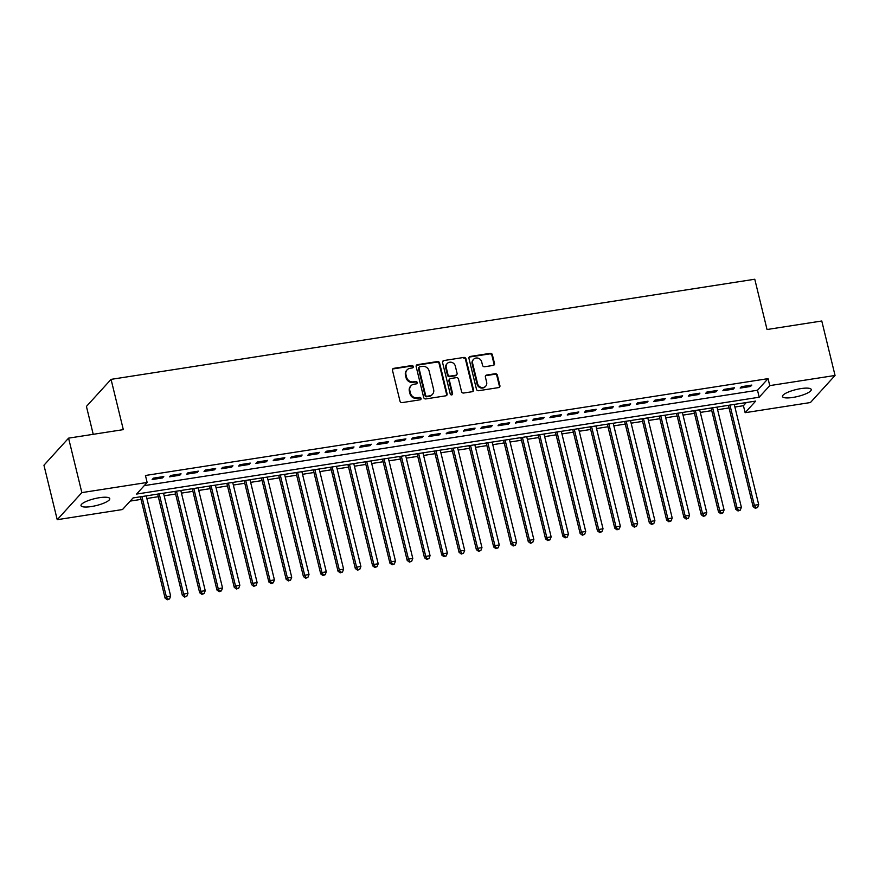 <?xml version="1.0" encoding="UTF-8"?>
<svg xmlns="http://www.w3.org/2000/svg" width="879" height="879" viewBox="0 0 879 879"><rect width="100%" height="100%" fill="white"/><g stroke="black" fill="none" stroke-linecap="round" stroke-linejoin="round"><path stroke-width="1.32" d="M413.284 366.554A1.275 1.165 42.3 0 0 411.801 365.532L393.759 368.345A1.813 1.659 42.3 0 0 392.484 370.323L400 401.165A1.813 1.659 42.3 0 0 402.11 402.615L420.151 399.802A1.275 1.165 42.3 0 0 421.052 398.418A1.275 1.165 42.3 0 0 419.569 397.407L417.228 397.769A5.812 5.318 42.3 0 1 410.46 393.133L409.834 390.562A5.812 5.318 42.3 0 1 413.932 384.233L416.272 383.87A1.275 1.165 42.3 0 0 417.162 382.486A1.275 1.165 42.3 0 0 415.679 381.475L413.35 381.838A5.812 5.318 42.3 0 1 406.581 377.19L405.955 374.63A5.812 5.318 42.3 0 1 410.053 368.301L412.383 367.938A1.275 1.165 42.3 0 0 413.284 366.554M412.734 367.818A1.275 1.165 42.3 0 0 411.295 366.082L393.254 368.894A1.813 1.659 42.3 0 0 392.616 369.136M420.503 399.692A1.275 1.165 42.3 0 0 419.063 397.956L416.734 398.319L417.228 397.769M416.613 383.76A1.275 1.165 42.3 0 0 415.185 382.024L412.844 382.387L413.35 381.838M792.858 397.44A14.8 3.549 -13.7 0 1 782.497 396.528A14.8 3.549 -13.7 0 1 800.901 388.606A14.8 3.549 -13.7 0 1 811.262 389.518A14.8 3.549 -13.7 0 1 792.858 397.44M91.372 506.546A14.8 3.549 -13.7 0 1 81.011 505.634A14.8 3.549 -13.7 0 1 99.415 497.712A14.8 3.549 -13.7 0 1 109.776 498.624A14.8 3.549 -13.7 0 1 91.372 506.546M493.218 365.411A1.813 1.659 42.3 0 0 494.492 363.434L492.383 354.775A1.813 1.659 42.3 0 0 490.273 353.325L470.243 356.445A1.813 1.659 42.3 0 0 468.957 358.423L476.473 389.265A1.813 1.659 42.3 0 0 478.594 390.715L498.624 387.595A1.813 1.659 42.3 0 0 499.909 385.617L497.36 375.168A1.813 1.659 42.3 0 0 495.24 373.718L486.669 375.047A1.813 1.659 42.3 0 0 485.384 377.025L486.647 382.211A4.856 4.45 42.3 0 1 481.066 387.331A4.856 4.45 42.3 0 1 477.572 383.629L472.616 363.324A4.856 4.45 42.3 0 1 478.209 358.203A4.856 4.45 42.3 0 1 481.703 361.906L482.527 365.29A1.813 1.659 42.3 0 0 484.648 366.741L493.218 365.411M144.266 485.626L757.5 390.243L768.059 378.64L145.442 475.484L147.145 482.461L136.586 494.064L759.203 397.22L769.762 385.617L835.05 375.465L810.427 402.538L745.139 412.69L755.687 401.088L133.07 497.932L122.511 509.534L57.223 519.687L81.857 492.614L147.145 482.461M768.059 378.64L769.762 385.617M57.223 519.687L43.95 465.222L68.573 438.149L123.313 429.633L111.062 379.365L754.775 279.236L767.037 329.515L821.777 321L835.05 375.465M68.573 438.149L81.857 492.614M439.588 362.994A1.813 1.659 42.3 0 0 437.478 361.544L417.448 364.653A1.813 1.659 42.3 0 0 416.163 366.631L423.678 397.473A1.813 1.659 42.3 0 0 425.799 398.923L445.829 395.814A1.813 1.659 42.3 0 0 447.103 393.836L439.588 362.994L439.082 363.543A1.813 1.659 42.3 0 0 436.973 362.093L416.943 365.214A1.813 1.659 42.3 0 0 416.294 365.455M443.84 360.555L463.87 357.434A1.813 1.659 42.3 0 1 465.991 358.885L473.506 389.727A1.813 1.659 42.3 0 1 472.232 391.704L463.651 393.034A1.813 1.659 42.3 0 1 461.541 391.584L458.486 379.08A1.813 1.659 42.3 0 0 456.377 377.629L450.685 378.519A1.813 1.659 42.3 0 0 449.411 380.497L452.586 393.517A1.275 1.165 42.3 0 1 451.114 394.858A1.275 1.165 42.3 0 1 450.202 393.88L442.566 362.533A1.813 1.659 42.3 0 1 443.84 360.555L463.87 357.434M111.062 379.365L86.428 406.428L93.229 434.314M733.251 389.155L734.514 387.771L724.131 389.386L722.879 390.759L733.251 389.155L732.976 388.013M698.662 394.528L699.926 393.144L689.543 394.759L688.29 396.143L698.662 394.528L698.387 393.385M664.074 399.912L665.337 398.528L654.954 400.143L653.701 401.527L664.074 399.912L663.799 398.769M629.485 405.285L630.737 403.911L620.365 405.527L619.113 406.9L629.485 405.285L629.21 404.153M594.896 410.669L596.149 409.284L585.777 410.9L584.513 412.284L594.896 410.669L594.622 409.526M560.308 416.053L561.56 414.668L551.188 416.283L549.924 417.668L560.308 416.053L560.022 414.91M525.719 421.426L526.971 420.052L516.599 421.667L515.336 423.041L525.719 421.426L525.433 420.283M491.13 426.809L492.383 425.425L482 427.04L480.747 428.425L491.13 426.809L490.845 425.667M456.531 432.193L457.794 430.809L447.411 432.424L446.158 433.808L456.531 432.193L456.256 431.051M421.942 437.566L423.206 436.193L412.822 437.808L411.57 439.181L421.942 437.566L421.667 436.423M387.353 442.95L388.617 441.566L378.234 443.181L376.981 444.565L387.353 442.95L387.079 441.807M352.765 448.334L354.017 446.95L343.645 448.565L342.392 449.949L352.765 448.334L352.49 447.191M318.176 453.707L319.429 452.333L309.056 453.949L307.804 455.322L318.176 453.707L317.901 452.564M283.587 459.091L284.84 457.706L274.468 459.321L273.204 460.706L283.587 459.091L283.313 457.948M248.999 464.475L250.251 463.09L239.879 464.705L238.616 466.09L248.999 464.475L248.713 463.332M214.41 469.847L215.663 468.474L205.29 470.078L204.027 471.463L214.41 469.847L214.124 468.705M179.821 475.231L181.074 473.847L170.691 475.462L169.438 476.847L179.821 475.231L179.536 474.089M162.516 477.923L163.78 476.539L153.396 478.154L152.144 479.538L162.516 477.923L162.241 476.781M197.116 472.539L198.368 471.155L187.985 472.77L186.733 474.155L197.116 472.539L196.83 471.397M231.704 467.156L232.957 465.782L222.585 467.397L221.321 468.771L231.704 467.156L231.419 466.024M266.293 461.783L267.546 460.398L257.173 462.013L255.91 463.398L266.293 461.783L266.007 460.64M300.882 456.399L302.134 455.014L291.762 456.63L290.499 458.014L300.882 456.399L300.607 455.256M335.47 451.026L336.723 449.641L326.351 451.257L325.098 452.63L335.47 451.026L335.196 449.883M370.059 445.642L371.323 444.258L360.939 445.873L359.687 447.257L370.059 445.642L369.784 444.499M404.648 440.258L405.911 438.885L395.528 440.489L394.275 441.873L404.648 440.258L404.373 439.115M439.236 434.885L440.5 433.501L430.117 435.116L428.864 436.489L439.236 434.885L438.962 433.743M473.836 429.501L475.089 428.117L464.705 429.732L463.453 431.117L473.836 429.501L473.55 428.359M508.425 424.117L509.677 422.744L499.305 424.348L498.041 425.733L508.425 424.117L508.139 422.975M543.013 418.745L544.266 417.36L533.894 418.975L532.63 420.349L543.013 418.745L542.728 417.602M577.602 413.361L578.854 411.976L568.482 413.591L567.219 414.976L577.602 413.361L577.327 412.218M612.191 407.977L613.443 406.603L603.071 408.219L601.818 409.592L612.191 407.977L611.916 406.834M646.779 402.604L648.032 401.22L637.66 402.835L636.407 404.219L646.779 402.604L646.504 401.461M681.368 397.22L682.631 395.836L672.248 397.451L670.996 398.835L681.368 397.22L681.093 396.077M715.956 391.836L717.22 390.463L706.837 392.078L705.584 393.451L715.956 391.836L715.682 390.694M750.545 386.463L751.809 385.079L741.426 386.694L740.173 388.078L750.545 386.463L750.27 385.321M734.899 407.032L743.436 405.702L745.139 412.69M130.202 501.085L141.014 499.404M146.87 498.492L158.308 496.712M164.164 495.8L175.602 494.02M181.459 493.119L192.897 491.339M198.753 490.427L210.191 488.647M216.047 487.735L227.485 485.955M233.342 485.043L244.78 483.263M250.636 482.351L262.074 480.571M267.93 479.659L279.368 477.879M285.236 476.978L296.662 475.198M302.53 474.286L313.957 472.506M319.824 471.594L331.251 469.815M337.118 468.903L348.556 467.123M354.413 466.211L365.851 464.431M371.707 463.519L383.145 461.75M389.001 460.838L400.439 459.058M406.296 458.146L417.734 456.366M423.59 455.454L435.028 453.674M440.884 452.762L452.322 450.982M458.179 450.07L469.617 448.29M475.473 447.378L486.911 445.609M492.767 444.697L504.205 442.917M510.062 442.005L521.5 440.225M527.356 439.313L538.794 437.533M544.65 436.621L556.088 434.841M561.945 433.929L573.383 432.149M579.25 431.248L590.677 429.468M596.544 428.556L607.971 426.776M613.839 425.865L625.266 424.085M631.133 423.173L642.571 421.393M648.427 420.481L659.865 418.701M665.722 417.789L677.16 416.009M683.016 415.108L694.454 413.328M700.31 412.416L711.748 410.636M717.605 409.724L729.043 407.944M743.436 405.702L746.304 402.549M757.5 390.243L759.203 397.22M407.087 369.872L406.581 370.422A5.812 5.318 42.3 0 0 405.45 375.179L405.955 374.63M412.844 382.387A5.812 5.318 42.3 0 1 406.076 377.75L405.45 375.179M410.965 385.804L410.471 386.353A5.812 5.318 42.3 0 0 409.339 391.111L409.834 390.562M416.734 398.319A5.812 5.318 42.3 0 1 409.966 393.682L409.339 391.111M446.466 395.561A1.813 1.659 42.3 0 0 446.609 394.385L439.082 363.543M419.898 366.763A1.275 1.165 42.3 0 0 418.997 368.147L425.601 395.22A1.275 1.165 42.3 0 0 427.084 396.242L429.545 395.858A5.812 5.318 42.3 0 0 433.633 389.529L429.128 371.015A5.812 5.318 42.3 0 0 422.359 366.378L419.898 366.763M419.25 367.103L418.745 367.664A1.275 1.165 42.3 0 0 418.492 368.697L418.997 368.147M432.501 394.286L432.007 394.836A5.812 5.318 42.3 0 1 429.04 396.407L426.579 396.792A1.275 1.165 42.3 0 1 425.095 395.77L418.492 368.697M472.869 391.463A1.813 1.659 42.3 0 0 473.001 390.276L465.485 359.434A1.813 1.659 42.3 0 0 463.365 357.984M449.762 379.003L449.257 379.563A1.813 1.659 42.3 0 0 448.905 381.046L452.081 394.067L452.586 393.517M452.037 394.792A1.275 1.165 42.3 0 0 452.081 394.067M455.322 366.103A4.856 4.45 42.3 0 0 447.191 363.532A4.856 4.45 42.3 0 0 446.246 367.51L447.982 374.663A1.813 1.659 42.3 0 0 450.103 376.113L455.783 375.234A1.813 1.659 42.3 0 0 457.069 373.256L455.322 366.103M447.191 363.532L446.686 364.093A4.856 4.45 42.3 0 0 445.741 368.07L446.246 367.51M456.717 374.74L456.212 375.289A1.813 1.659 42.3 0 1 455.289 375.783L449.598 376.673A1.813 1.659 42.3 0 1 447.488 375.223L445.741 368.07M443.335 361.104A1.813 1.659 42.3 0 0 442.697 361.346M473.561 359.346L473.067 359.896A4.856 4.45 42.3 0 0 472.122 363.873L472.616 363.324M485.702 386.189L485.197 386.738A4.856 4.45 42.3 0 1 477.066 384.178L472.122 363.873M499.261 387.353A1.813 1.659 42.3 0 0 499.404 386.178L496.855 375.718A1.813 1.659 42.3 0 0 494.734 374.267L486.164 375.608A1.813 1.659 42.3 0 0 485.527 375.849M493.855 365.159A1.813 1.659 42.3 0 0 493.998 363.983L491.888 355.336A1.813 1.659 42.3 0 0 489.768 353.885L469.738 356.995A1.813 1.659 42.3 0 0 469.1 357.248M140.376 496.789L165.076 598.105L166.329 596.72L170.658 596.05L146.233 495.877M141.915 496.558L166.329 596.72L167.801 599.203L167.296 599.764L169.537 598.94L167.801 599.203M170.658 596.05L169.537 598.94M167.296 599.764L165.076 598.105M157.671 494.108L182.371 595.413L183.623 594.039L187.952 593.358L163.527 493.196M159.209 493.866L183.623 594.039L185.095 596.522L184.59 597.072L186.831 596.248L185.095 596.522M187.952 593.358L186.831 596.248M184.59 597.072L182.371 595.413M174.965 491.416L199.665 592.732L200.917 591.347L205.246 590.677L180.821 490.504M176.503 491.174L200.917 591.347L202.39 593.83L201.884 594.38L204.126 593.556L202.39 593.83M205.246 590.677L204.126 593.556M201.884 594.38L199.665 592.732M192.259 488.724L216.959 590.04L218.212 588.655L222.541 587.985L198.116 487.812M193.798 488.482L218.212 588.655L219.684 591.138L219.19 591.688L221.42 590.864L219.684 591.138M222.541 587.985L221.42 590.864M219.19 591.688L216.959 590.04M209.554 486.032L234.253 587.348L235.506 585.963L239.835 585.293L215.41 485.12M211.092 485.79L235.506 585.963L236.978 588.447L236.484 588.996L238.714 588.183L236.978 588.447M239.835 585.293L238.714 588.183M236.484 588.996L234.253 587.348M226.848 483.34L251.548 584.656L252.8 583.271L257.129 582.601L232.704 482.428M228.386 483.109L252.8 583.271L254.273 585.755L253.778 586.315L256.009 585.491L254.273 585.755M257.129 582.601L256.009 585.491M253.778 586.315L251.548 584.656M244.142 480.648L268.842 581.964L270.095 580.59L274.424 579.909L249.999 479.736M245.68 480.417L270.095 580.59L271.567 583.063L271.073 583.623L273.303 582.799L271.567 583.063M274.424 579.909L273.303 582.799M271.073 583.623L268.842 581.964M261.437 477.967L286.136 579.272L287.389 577.899L291.718 577.217L267.304 477.055M262.975 477.726L287.389 577.899L288.872 580.382L288.367 580.931L290.597 580.107L288.872 580.382M291.718 577.217L290.597 580.107M288.367 580.931L286.136 579.272M278.731 475.275L303.431 576.591L304.683 575.207L309.012 574.536L284.598 474.363M280.269 475.034L304.683 575.207L306.167 577.69L305.661 578.239L307.892 577.415L306.167 577.69M309.012 574.536L307.892 577.415M305.661 578.239L303.431 576.591M296.025 472.583L320.725 573.899L321.989 572.515L326.307 571.844L301.893 471.671M297.563 472.342L321.989 572.515L323.461 574.998L322.956 575.547L325.186 574.723L323.461 574.998M326.307 571.844L325.186 574.723M322.956 575.547L320.725 573.899M313.32 469.891L338.019 571.207L339.283 569.823L343.601 569.152L319.187 468.979M314.858 469.65L339.283 569.823L340.755 572.306L340.25 572.855L342.48 572.042L340.755 572.306M343.601 569.152L342.48 572.042M340.25 572.855L338.019 571.207M330.625 467.199L355.314 568.515L356.577 567.131L360.895 566.461L336.481 466.288M332.152 466.969L356.577 567.131L358.05 569.614L357.544 570.174L359.775 569.35L358.05 569.614M360.895 566.461L359.775 569.35M357.544 570.174L355.314 568.515M347.919 464.508L372.608 565.823L373.872 564.45L378.19 563.769L353.776 463.607M349.446 464.277L373.872 564.45L375.344 566.922L374.839 567.482L377.069 566.658L375.344 566.922M378.19 563.769L377.069 566.658M374.839 567.482L372.608 565.823M365.214 461.827L389.902 563.131L391.166 561.758L395.484 561.088L371.07 460.915M366.741 461.585L391.166 561.758L392.638 564.241L392.133 564.79L394.363 563.966L392.638 564.241M395.484 561.088L394.363 563.966M392.133 564.79L389.902 563.131M382.508 459.135L407.197 560.45L408.46 559.066L412.778 558.396L388.364 458.223M384.035 458.893L408.46 559.066L409.933 561.549L409.427 562.099L411.658 561.274L409.933 561.549M412.778 558.396L411.658 561.274M409.427 562.099L407.197 560.45M399.802 456.443L424.502 557.758L425.755 556.374L430.073 555.704L405.658 455.531M401.329 456.201L425.755 556.374L427.227 558.857L426.722 559.407L428.952 558.583L427.227 558.857M430.073 555.704L428.952 558.583M426.722 559.407L424.502 557.758M417.096 453.751L441.796 555.067L443.049 553.682L447.367 553.012L422.953 452.839M418.635 453.509L443.049 553.682L444.521 556.165L444.016 556.715L446.246 555.902L444.521 556.165M447.367 553.012L446.246 555.902M444.016 556.715L441.796 555.067M434.391 451.059L459.091 552.375L460.343 550.99L464.672 550.32L440.247 450.147M435.929 450.828L460.343 550.99L461.816 553.473L461.31 554.034L463.552 553.21L461.816 553.473M464.672 550.32L463.552 553.21M461.31 554.034L459.091 552.375M451.685 448.378L476.385 549.683L477.638 548.309L481.967 547.628L457.541 447.466M453.223 448.136L477.638 548.309L479.11 550.781L478.605 551.342L480.846 550.518L479.11 550.781M481.967 547.628L480.846 550.518M478.605 551.342L476.385 549.683M468.979 445.686L493.679 546.991L494.932 545.617L499.261 544.947L474.836 444.774M470.518 445.444L494.932 545.617L496.404 548.1L495.899 548.65L498.14 547.826L496.404 548.1M499.261 544.947L498.14 547.826M495.899 548.65L493.679 546.991M486.274 442.994L510.974 544.31L512.226 542.925L516.555 542.255L492.13 442.082M487.812 442.752L512.226 542.925L513.699 545.409L513.204 545.958L515.435 545.134L513.699 545.409M516.555 542.255L515.435 545.134M513.204 545.958L510.974 544.31M503.568 440.302L528.268 541.618L529.521 540.233L533.85 539.563L509.424 439.39M505.106 440.06L529.521 540.233L530.993 542.717L530.498 543.266L532.729 542.453L530.993 542.717M533.85 539.563L532.729 542.453M530.498 543.266L528.268 541.618M520.862 437.61L545.562 538.926L546.815 537.541L551.144 536.871L526.719 436.698M522.401 437.368L546.815 537.541L548.287 540.025L547.793 540.574L550.023 539.761L548.287 540.025M551.144 536.871L550.023 539.761M547.793 540.574L545.562 538.926M538.157 434.918L562.857 536.234L564.109 534.85L568.438 534.179L544.013 434.006M539.695 434.687L564.109 534.85L565.582 537.333L565.087 537.893L567.318 537.069L565.582 537.333M568.438 534.179L567.318 537.069M565.087 537.893L562.857 536.234M555.451 432.237L580.151 533.542L581.404 532.169L585.733 531.487L561.307 431.325M556.989 431.996L581.404 532.169L582.887 534.652L582.381 535.201L584.612 534.377L582.887 534.652M585.733 531.487L584.612 534.377M582.381 535.201L580.151 533.542M572.745 429.545L597.445 530.861L598.698 529.477L603.027 528.806L578.613 428.633M574.284 429.304L598.698 529.477L600.181 531.96L599.676 532.509L601.906 531.685L600.181 531.96M603.027 528.806L601.906 531.685M599.676 532.509L597.445 530.861M590.04 426.853L614.74 528.169L616.003 526.785L620.321 526.114L595.907 425.941M591.578 426.612L616.003 526.785L617.476 529.268L616.97 529.817L619.201 528.993L617.476 529.268M620.321 526.114L619.201 528.993M616.97 529.817L614.74 528.169M607.334 424.161L632.034 525.477L633.298 524.093L637.616 523.423L613.201 423.249M608.872 423.92L633.298 524.093L634.77 526.576L634.264 527.125L636.495 526.312L634.77 526.576M637.616 523.423L636.495 526.312M634.264 527.125L632.034 525.477M624.639 421.47L649.328 522.785L650.592 521.401L654.91 520.731L630.496 420.558M626.167 421.239L650.592 521.401L652.064 523.884L651.559 524.444L653.789 523.62L652.064 523.884M654.91 520.731L653.789 523.62M651.559 524.444L649.328 522.785M641.934 418.778L666.623 520.093L667.886 518.72L672.204 518.039L647.79 417.866M643.461 418.547L667.886 518.72L669.358 521.192L668.853 521.752L671.084 520.928L669.358 521.192M672.204 518.039L671.084 520.928M668.853 521.752L666.623 520.093M659.228 416.097L683.917 517.401L685.18 516.028L689.499 515.347L665.084 415.185M660.755 415.855L685.18 516.028L686.653 518.511L686.147 519.06L688.378 518.236L686.653 518.511M689.499 515.347L688.378 518.236M686.147 519.06L683.917 517.401M676.522 413.405L701.211 514.72L702.475 513.336L706.793 512.666L682.379 412.493M678.05 413.163L702.475 513.336L703.947 515.819L703.442 516.369L705.672 515.544L703.947 515.819M706.793 512.666L705.672 515.544M703.442 516.369L701.211 514.72M693.817 410.713L718.517 512.028L719.769 510.644L724.087 509.974L699.673 409.801M695.344 410.471L719.769 510.644L721.241 513.127L720.736 513.677L722.967 512.853L721.241 513.127M724.087 509.974L722.967 512.853M720.736 513.677L718.517 512.028M711.111 408.021L735.811 509.337L737.063 507.952L741.382 507.282L716.967 407.109M712.649 407.779L737.063 507.952L738.536 510.435L738.03 510.985L740.261 510.172L738.536 510.435M741.382 507.282L740.261 510.172M738.03 510.985L735.811 509.337M728.405 405.329L753.105 506.645L754.358 505.26L758.687 504.59L734.262 404.417M729.944 405.098L754.358 505.26L755.83 507.743L755.325 508.304L757.566 507.48L755.83 507.743M758.687 504.59L757.566 507.48M755.325 508.304L753.105 506.645M411.295 366.082L411.801 365.532M419.063 397.956L419.569 397.407M415.185 382.024L415.679 381.475M406.076 377.75L406.581 377.19M409.966 393.682L410.46 393.133M393.254 368.894L393.759 368.345M446.609 394.385L447.103 393.836M416.943 365.214L417.448 364.653M436.973 362.093L437.478 361.544M425.095 395.77L425.601 395.22M426.579 396.792L427.084 396.242M429.04 396.407L429.545 395.858M465.485 359.434L465.991 358.885M473.001 390.276L473.506 389.727M448.905 381.046L449.411 380.497M447.488 375.223L447.982 374.663M449.598 376.673L450.103 376.113M455.289 375.783L455.783 375.234M477.066 384.178L477.572 383.629M486.164 375.608L486.669 375.047M494.734 374.267L495.24 373.718M496.855 375.718L497.36 375.168M499.404 386.178L499.909 385.617M469.738 356.995L470.243 356.445M489.768 353.885L490.273 353.325M491.888 355.336L492.383 354.775M493.998 363.983L494.492 363.434"/></g></svg>

